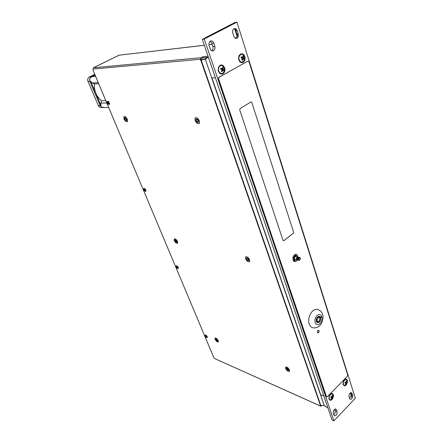 <?xml version="1.0" encoding="UTF-8"?>
<svg xmlns="http://www.w3.org/2000/svg" width="443" height="443" viewBox="0 0 443 443"><rect width="100%" height="100%" fill="white"/><g stroke="black" fill="none" stroke-linecap="round" stroke-linejoin="round"><path stroke-width="0.66" d="M294.495 261.614L295.913 261.32L297.148 260.03L295.913 261.32L294.495 261.614M330.328 394.264L329.193 396.12L328.856 398.113L329.31 399.686L330.395 400.311L331.414 400.023L332.538 398.927L333.54 396.014L333.38 394.663L332.361 393.517L331.364 393.561L330.328 394.264M344.471 379.867L343.419 381.55L343.037 383.422L343.353 385.011L344.571 385.847L345.512 385.565L346.576 384.524L347.55 381.667L347.401 380.327L346.432 379.169L345.468 379.191L344.471 379.867M220.132 65.259L218.471 67.286L218.166 70.299L219.346 72.968L220.719 73.953L222.253 74.064L223.643 73.278L224.623 71.755L224.994 69.795L224.695 67.779L223.128 65.503L221.638 64.927L220.132 65.259M240.477 54.002L238.882 55.968L238.572 58.919L239.685 61.555L240.992 62.546L242.454 62.673L243.788 61.92L244.73 60.442L245.101 58.52L244.818 56.538L243.943 54.882L242.648 53.88L240.477 54.002M213.615 50.784L214.988 48.918L214.916 46.233L213.293 41.963L211.992 40.939L210.663 40.911L209.09 42.506L209.03 45.623L210.84 50.114L212.169 50.967L213.615 50.784M210.06 41.221L211.588 42.711L213.072 47.168L212.917 49.311L211.826 50.851M233.843 28.773L234.967 28.983L235.931 30.046L235.754 30.838L236.756 34.028L237.437 34.687L237.121 37.134L236.025 37.417L235.316 38.297M237.033 38.264L238.351 36.464L238.295 33.834L236.595 29.388L235.526 28.601L234.258 28.579L233.162 29.432L232.653 30.523L232.719 33.153L234.425 37.589L235.704 38.436L237.033 38.264M350.889 392.587L351.238 394.691L351.803 395.333L351.736 396.479L351.537 397.133L350.546 396.878L349.505 398.279M351.714 398.772L352.539 397.354L352.744 395.732L351.936 393.129L350.834 392.598L349.461 393.788L348.907 396.313L349.953 399.126L350.756 399.348L351.714 398.772M336.071 415.202L336.924 413.745L337.129 412.095L336.237 409.421L335.168 408.961L333.49 410.583L333.125 412.782L334.255 415.628L335.035 415.822L336.071 415.202M334.615 409.194L335.251 412.062L334.692 413.701L333.751 414.737M297.868 256.94L297.331 255.24L296.179 254.343L297.331 255.24L297.868 256.94M178.313 268.015L178.003 266.852L176.923 265.911M207.274 337.129L206.859 335.938L205.823 335.152M109.51 103.922L109.216 102.405L108.086 101.331M145.941 190.783L145.542 189.322L144.219 188.358L145.398 189.438L145.952 190.966L145.365 191.514L144.18 190.556L143.521 188.856L144.219 188.358M248.135 260.8L248.866 260.506L248.628 259.238L247.532 258.031L246.552 257.843L246.563 259.371L248.135 260.8M287.989 370.47L288.775 370.293L288.498 369.268L287.513 368.205L286.455 367.928L286.571 369.163L287.989 370.47M217.148 341.149L217.701 340.994L217.435 340.052L216.572 339.078L215.78 338.845L215.924 339.964L217.148 341.149M176.469 242.415L176.973 242.177L176.718 241.036L175.766 239.94L175.046 239.768L175.129 241.125L176.469 242.415M126.338 120.734L126.803 120.208L126.521 118.99L125.69 117.871L124.843 117.6L124.566 118.087L124.854 119.305L126.338 120.734M197.894 122.534L198.591 121.88L198.348 120.485L197.39 119.233L196.288 118.934L195.872 119.538L196.122 120.928L196.797 121.93L197.894 122.534M206.145 58.664L201.571 59.766L201.183 59.489M201.582 59.761L200.79 60.17L320.427 405.378L324.232 405.55L325.156 405.96L325.367 406.563L327.853 407.671M208.448 57.407L205.906 57.978L206.255 58.991L201.177 60.098L320.771 405.456M94.132 67.513L93.207 68.128L93.18 69.047L200.491 59.262L200.685 57.922L202.744 56.748L208.055 56.239M201.288 59.788L200.535 60.193L200.391 59.794L201.421 59.362L201.277 58.725L203.093 57.751L202.744 56.748M321.934 405.483L320.865 406.203L214.75 358.608L320.837 406.192M204.306 45.241L119.344 55.142L204.317 45.286M119.344 55.142L118.774 55.358M196.349 120.69L196.36 119.566L197.251 119.566L198.121 120.729L198.11 121.853L197.213 121.858L196.349 120.69M246.718 259.083L246.79 258.269L247.565 258.385L248.407 259.365L248.473 260.274L247.626 260.229L246.718 259.083M286.676 368.864L286.748 368.277L287.468 368.443L288.421 370.055L287.601 369.988L286.676 368.864M216.001 339.731L216.023 339.161L216.699 339.41L217.38 340.822L216.771 340.7L216.001 339.731M175.245 240.914L175.218 240.178L175.843 240.278L176.652 241.956L175.998 241.889L175.245 240.914M125.02 119.134L124.943 118.137L125.624 118.165L126.355 119.161L126.393 120.208L125.751 120.131L125.02 119.134M299.568 257.283L300.315 258.114L300.343 259.111L299.152 260.467L298.277 260.141L298.001 258.878L298.571 257.604L299.579 257.283L298.338 257.35L297.447 258.396L297.762 257.793M297.419 259.177L297.441 258.396L297.652 259.736L298.798 260.473M297.164 259.576L296.694 259.183L296.627 258.263L297.103 257.483L297.685 257.355M297.729 259.847L296.561 259.709L296.328 258.186L297.231 256.951L298.305 257.366M295.232 259.587L294.573 259.039L294.484 257.754L295.149 256.663L295.957 256.491M295.758 259.714L294.601 259.454L294.335 257.715L295.359 256.314L296.478 256.608M294.794 259.72L293.964 258.9L293.958 257.544L294.706 256.37L295.625 256.181M294.379 254.93L295.304 255.201L295.996 256.264M295.171 259.808L294.152 260.44L293.133 260.29M293.022 260.002L294.036 260.24L293.022 259.991M294.036 260.24L294.756 259.709M294.152 255.14L295.354 255.423L295.968 256.253M295.265 255.395L294.645 256.419L293.045 257.217M293.006 257.355L293.964 258.9L293.942 260.213M295.387 254.382L296.517 256.619L296.057 255.251L295.154 254.459M295.797 259.725L293.803 261.232M293.626 261.06L294.783 260.744L295.797 259.72M221.085 65.486L219.961 65.785L218.992 66.666L218.177 69.712L218.56 71.412L219.435 72.757L221.616 73.593M222.596 65.78L221.29 65.464L220.049 65.896L219.141 66.876L218.565 68.394L218.532 70.21L219.097 71.882L220.143 73.089L221.223 73.56L222.292 73.494L223.372 72.835L224.468 70.658L224.136 67.58L222.596 65.78M221.378 71.367L222.12 71.772L222.873 70.177L223.787 70.83L223.948 70.343L224.064 69.856L223.167 69.158L223.311 67.591L222.569 67.181L222.392 68.731L220.891 68.111L220.614 69.091L222.098 69.756L221.378 71.367M332.139 393.882L330.461 394.137M331.984 393.849L330.4 394.558L329.37 396.286L329.143 398.401L330.107 399.83L331.685 399.409L333.097 397.299L333.092 394.918L331.984 393.849M331.237 398.844L331.735 398.905L332.355 397.753L332.892 397.72L333.103 396.939L332.577 396.934L332.638 395.544L332.145 395.483L332.062 396.867L330.982 396.668L330.771 397.454L331.84 397.687L331.237 398.844M328.867 398.318L329.908 399.73M241.313 54.251L239.347 55.397L238.567 58.376L238.938 60.06L239.779 61.394L241.9 62.203M242.825 54.55L241.629 54.218L240.361 54.65L238.96 57.058L238.921 58.841L239.453 60.492L240.444 61.688L241.607 62.186L243.55 61.461L244.586 59.362L244.287 56.333L242.825 54.55M241.679 59.988L242.387 60.392L243.135 58.83L243.982 59.495L244.159 58.952L244.254 58.542L243.417 57.834L243.545 56.305L242.842 55.896L242.681 57.407L241.236 56.787L240.964 57.745L242.399 58.404L241.679 59.988M346.149 379.513L344.576 379.762M346.066 379.496L344.538 380.16L343.436 382.176L343.369 384.225L344.327 385.393L345.756 384.978L347.074 383.106L347.174 380.742L346.066 379.496M345.357 384.38L345.833 384.452L346.448 383.311L346.952 383.306L347.157 382.536L346.664 382.508L346.703 381.146L346.243 381.074L346.171 382.431L345.119 382.22L344.914 382.996L345.95 383.239L345.357 384.38M343.059 384.009L344.089 385.288M207.174 336.835L207.186 337.704L206.167 337.361L205.253 336.231L205.065 335.185L206.001 335.351L207.174 336.835M178.175 267.55L178.197 268.624L177.178 268.336L176.137 266.935L176.048 265.933L177.056 266.088L178.175 267.55M109.255 102.898L109.415 104.465L108.319 104.41L107.173 102.687L107.189 101.225L108.158 101.381L109.255 102.898M94.47 83.96L91.917 82.758L90.677 81.207L101.043 105.606L100.755 103.8L101.574 100.755L99.166 98.612L96.807 95.356L95.19 91.551L94.486 88.129L94.47 83.96L98.462 83.733M104.039 107.25L102.006 107.383L100.345 105.86L89.735 80.903L89.569 79.408L90.167 77.724L95.007 74.945L91.169 76.855L92.952 76.534M102.831 107.544L100.068 107.389L98.54 106.104L87.72 80.665L87.786 78.821L88.7 77.359L94.724 74.269M108.701 107.522L102.471 107.505L100.478 106.093L89.735 80.903L89.824 78.345L91.169 76.855L89.248 76.993M318.783 321.38L319.431 321.446L320.261 319.569L319.58 319.669L320.295 318.517L319.962 317.487L319.359 317.088M317.581 322.199L316.485 321.828L318.583 322.127L319.076 320.76L319.337 321.557M316.18 320.018L316.551 320.134L317.127 321.9L316.413 321.668M316.341 321.474L317.509 322.759L319.309 322.166L320.389 320.455L320.594 317.891L321.574 316.994L321.419 316.512L320.439 317.409L319.807 316.568L318.977 316.291L317.481 317.005L316.402 318.849L316.341 321.474M317.996 309.38L315.615 309.303L313.434 310.349L311.446 312.321L309.873 315.006L308.909 318.096L308.66 321.236L309.153 324.06L310.499 326.441L312.177 327.61L314.225 327.997L317.47 327.283L319.602 325.804L321.291 323.717L322.46 321.214L323.091 317.127L322.692 314.486M317.127 317.415L317.537 317.542L316.607 319.536L316.258 319.425M319.746 317.21L319.325 318.113L318.999 317.869L319.403 316.955L317.448 317.038M317.886 330.478L317.304 331.851L317.996 332.892L318.849 332.305L319.165 331.248L318.628 330.234L317.747 330.622L317.304 331.851L317.709 332.809L318.589 332.627L319.148 331.469L318.882 330.389L317.886 330.478M298.039 257.04L297.314 255.035L295.691 254.326L294.019 255.279L292.934 257.51L293.017 259.969L294.224 261.508L295.946 261.436L297.347 260.013M347.174 376.495L347.65 374.723L249.143 62.147L248.545 61.278L247.726 61.14L219.407 77.132L218.731 78.062L218.77 79.38L326.308 396.579L326.779 396.906L327.416 396.601L347.174 376.495M251.862 102.543L251.469 102.012L250.876 102.023L240.128 108.601L239.707 109.87L282.999 240.361L283.653 240.776L293.266 233.217L293.571 232.115L251.862 102.543L251.469 102.012L250.876 102.023L240.128 108.601L239.707 109.87L282.999 240.361L283.808 240.704L293.266 233.217L293.571 232.115L251.862 102.543M247.842 61.112L219.241 77.137L218.62 77.902L218.543 79.208L326.524 396.823M299.75 257.793L299.202 257.881L298.671 258.684L299.125 260.08L300.204 259.188L299.75 257.793M315.111 322.598L316.036 324.104L317.432 324.708L319.021 324.287L320.488 322.93L321.546 320.915L321.989 318.633L321.734 316.529L320.832 315.017L318.655 314.469L316.374 316.147L314.984 319.32L315.111 322.598M322.57 314.098L320.793 311.136L317.736 309.303M205.702 37.91L205.585 37.583L231.772 24.066L233.849 23.368L232.929 23.468L233.035 23.789M232.929 23.468L234.884 22.455L236.939 22.15L355.364 398.24L333.922 420.85L204.284 39.034L202.274 39.289L206.477 37.511L205.585 37.583M333.922 420.85L332.051 419.992L202.274 39.289M215.381 77.735L211.953 77.929L320.677 394.713L323.911 396.097M234.624 28.795L237.21 36.93M351.598 396.967L350.291 392.847M236.939 22.15L204.284 39.034M203.093 57.751L208.398 57.258M205.906 57.978L208.559 57.734M320.427 405.378L320.627 405.926M200.668 59.766L200.491 59.262M93.113 69.302L93.024 70.227L213.792 357.584L214.75 358.608M197.257 117.86L199.405 120.712L199.372 123.547L197.213 123.536L195.081 120.712L195.092 117.877L197.257 117.86M247.792 257.222L249.747 259.814L249.536 261.891L247.399 261.376L245.461 258.801L245.649 256.724L247.792 257.222M287.845 367.668L289.639 370.055L289.318 371.599L287.225 370.758L285.442 368.382L285.746 366.837L287.845 367.668M216.749 338.546L218.333 340.667L218.255 342.123L216.605 341.464L215.032 339.355L215.099 337.898L216.749 338.546M175.871 239.198L177.577 241.474L177.621 243.351L175.971 242.958L174.276 240.699L174.221 238.816L175.871 239.198M125.458 116.67L127.318 119.139L127.534 121.609L125.912 121.609L124.068 119.156L123.835 116.686L125.458 116.67M222.392 68.731L220.708 68.809M222.873 70.177L221.954 70.144M224.064 69.856L222.857 69.983L221.644 69.318L221.777 68.848M223.167 69.158L221.644 69.318M223.311 67.591L222.552 67.674M331.84 397.687L330.86 397.177M331.735 398.905L331.331 398.711M332.355 397.753L331.01 397.094L331.818 397.199L331.912 396.845M332.892 397.72L331.818 397.199M332.577 396.934L332.078 396.762M242.681 57.407L241.036 57.529M243.135 58.83L242.243 58.814M244.254 58.542L243.035 58.686L241.878 58.016L242.016 57.54M243.417 57.834L241.878 58.016M243.545 56.305L242.825 56.394M345.95 383.239L344.986 382.769M345.833 384.452L345.435 384.269M346.448 383.311L345.097 382.691L345.878 382.813L345.989 382.398M346.952 383.306L345.878 382.813M346.664 382.508L346.182 382.353M206.51 337.012L206.516 336.425L205.796 335.811L205.79 336.398L206.51 337.012M206.305 336.342L206.089 336.525M206.133 336.11L205.79 336.398M177.538 267.888L177.51 267.19L176.768 266.592L176.796 267.295L177.538 267.888M177.399 267.157L177.1 267.384M177.167 267.013L176.796 267.295M145.149 190.623L145.077 189.787L144.318 189.216L144.39 190.053L145.149 190.623M145.099 189.831L144.689 190.102M144.85 189.748L144.39 190.053M108.707 103.684L108.585 102.676L107.804 102.145L107.931 103.147L108.707 103.684M108.673 102.892L108.225 103.147M108.585 102.776L107.931 103.147M101.574 100.755L105.589 100.683M107.87 105.556L97.46 80.776M95.123 75.227L91.978 76.794M319.613 319.364L320.261 319.569M320.09 317.731L320.594 317.891M321.064 316.834L321.574 316.994M319.37 317.072L320.439 317.409M317.537 317.542L317.797 318.345L318.179 317.991L317.919 317.188M316.551 320.134L317.232 320.029L317.288 319.436L316.607 319.536M317.454 322.144L317.875 321.236L317.548 320.992L317.127 321.9M317.625 317.814L318.179 317.991M316.213 319.702L317.232 320.029M317.493 321.114L317.875 321.236M212.895 46.46L214.916 46.233M236.756 34.028L238.295 33.834M351.238 394.691L352.65 395.272M335.152 410.799L337.029 411.63M334.797 409.088L336.42 409.803M350.662 392.875L352.074 393.456M235.776 30.938L237.315 30.733M211.843 43.32L213.858 43.082M208.825 44.765L212.197 44.372M94.32 67.353L118.912 55.292M93.545 67.796L200.939 57.712M205.286 59.08L324.248 405.555M205.646 58.747L205.253 59.085L324.215 405.55M100.888 103.086L106.569 103.014M98.296 105.628L101.043 105.606M87.947 81.379L90.677 81.207M92.371 83.013L98.019 82.675M208.819 44.721L212.18 44.328M94.259 67.369L118.846 55.309M298.139 257.461L297.618 257.339M297.713 256.89L295.863 256.464M295.913 256.242L295.52 256.154M296.993 260.002L295.199 259.581M297.618 259.681L297.142 259.57M220.885 65.498L221.184 65.475M331.957 393.794L332.239 393.916M241.119 54.262L241.424 54.234M345.972 379.43L346.254 379.546M207.307 336.885L207.302 337.3M205.89 335.163L205.48 335.085M178.352 267.76L178.335 268.17M176.967 265.922L176.558 265.811M145.991 190.512L145.952 190.939M109.571 103.64L109.504 104.083M108.302 101.403L107.882 101.203M92.858 76.539L95.594 76.34M318.096 316.535L319.187 316.878"/></g></svg>
